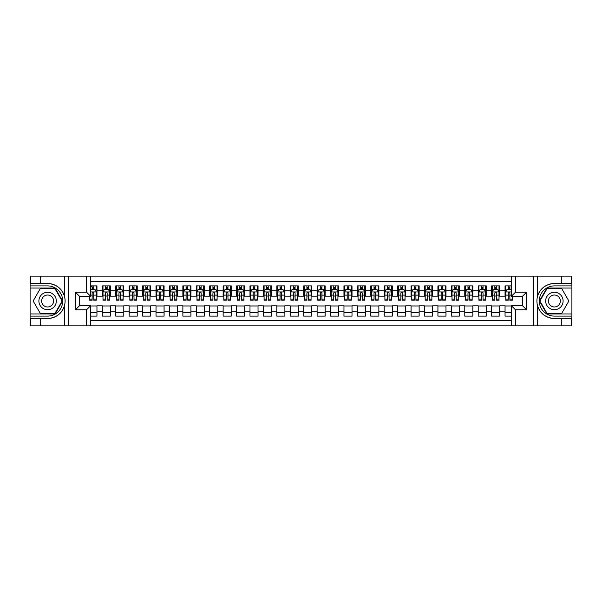 <?xml version="1.0" encoding="UTF-8"?>
<svg xmlns="http://www.w3.org/2000/svg" width="602" height="602" viewBox="0 0 602 602"><rect width="100%" height="100%" fill="white"/><g stroke="black" fill="none" stroke-linecap="round" stroke-linejoin="round"><path stroke-width="0.9" d="M90.578 325.832L511.422 325.832L511.422 305.763L522.566 305.763L522.566 296.237L511.422 296.237L511.422 276.167L90.578 276.167L90.578 296.237L79.434 296.237L79.434 305.763L90.578 305.763L90.578 325.832L40.236 325.832L40.236 318.488L47.618 318.488C55.835 317.991 61.404 313.89 64.316 306.192C65.34 302.731 65.34 299.269 64.316 295.808C61.404 288.11 55.835 284.009 47.618 283.512L40.236 283.512L40.236 276.167L30.1 276.167L30.1 313.958L55.098 313.958L62.578 301L55.098 288.042L30.1 288.042M511.422 285.897L505.048 285.897L505.048 290.796L499.675 290.796L499.675 296.169L505.048 296.169L505.048 290.796M499.675 290.796L499.675 285.897L491.623 285.897L491.623 290.796L486.25 290.796L486.25 296.169L491.623 296.169L491.623 290.796M486.25 290.796L486.25 285.897L478.199 285.897L478.199 290.796L472.826 290.796L472.826 296.169L478.199 296.169L478.199 290.796M472.826 290.796L472.826 285.897L464.774 285.897L464.774 290.796L459.409 290.796L459.409 296.169L464.774 296.169L464.774 290.796M459.409 290.796L459.409 285.897L451.349 285.897L451.349 290.796L445.984 290.796L445.984 296.169L451.349 296.169L451.349 290.796M445.984 290.796L445.984 285.897L437.925 285.897L437.925 290.796L432.56 290.796L432.56 296.169L437.925 296.169L437.925 290.796M432.56 290.796L432.56 285.897L424.5 285.897L424.5 290.796L419.135 290.796L419.135 296.169L424.5 296.169L424.5 290.796M419.135 290.796L419.135 285.897L411.076 285.897L411.076 290.796L405.71 290.796L405.71 296.169L411.076 296.169L411.076 290.796M405.71 290.796L405.71 285.897L397.651 285.897L397.651 290.796L392.286 290.796L392.286 296.169L397.651 296.169L397.651 290.796M392.286 290.796L392.286 285.897L384.226 285.897L384.226 290.796L378.861 290.796L378.861 296.169L384.226 296.169L384.226 290.796M378.861 290.796L378.861 285.897L370.809 285.897L370.809 290.796L365.437 290.796L365.437 296.169L370.809 296.169L370.809 290.796M365.437 290.796L365.437 285.897L357.385 285.897L357.385 290.796L352.012 290.796L352.012 296.169L357.385 296.169L357.385 290.796M352.012 290.796L352.012 285.897L343.96 285.897L343.96 290.796L338.587 290.796L338.587 296.169L343.96 296.169L343.96 290.796M338.587 290.796L338.587 285.897L330.536 285.897L330.536 290.796L325.163 290.796L325.163 296.169L330.536 296.169L330.536 290.796M325.163 290.796L325.163 285.897L317.111 285.897L317.111 290.796L311.738 290.796L311.738 296.169L317.111 296.169L317.111 290.796M311.738 290.796L311.738 285.897L303.686 285.897L303.686 290.796L298.314 290.796L298.314 296.169L303.686 296.169L303.686 290.796M298.314 290.796L298.314 285.897L290.262 285.897L290.262 290.796L284.889 290.796L284.889 296.169L290.262 296.169L290.262 290.796M284.889 290.796L284.889 285.897L276.837 285.897L276.837 290.796L271.464 290.796L271.464 296.169L276.837 296.169L276.837 290.796M271.464 290.796L271.464 285.897L263.413 285.897L263.413 290.796L258.04 290.796L258.04 296.169L263.413 296.169L263.413 290.796M258.04 290.796L258.04 285.897L249.988 285.897L249.988 290.796L244.615 290.796L244.615 296.169L249.988 296.169L249.988 290.796M244.615 290.796L244.615 285.897L236.563 285.897L236.563 290.796L231.191 290.796L231.191 296.169L236.563 296.169L236.563 290.796M231.191 290.796L231.191 285.897L223.139 285.897L223.139 290.796L217.773 290.796L217.773 296.169L223.139 296.169L223.139 290.796M217.773 290.796L217.773 285.897L209.714 285.897L209.714 290.796L204.349 290.796L204.349 296.169L209.714 296.169L209.714 290.796M204.349 290.796L204.349 285.897L196.29 285.897L196.29 290.796L190.924 290.796L190.924 296.169L196.29 296.169L196.29 290.796M190.924 290.796L190.924 285.897L182.865 285.897L182.865 290.796L177.5 290.796L177.5 296.169L182.865 296.169L182.865 290.796M177.5 290.796L177.5 285.897L169.44 285.897L169.44 290.796L164.075 290.796L164.075 296.169L169.44 296.169L169.44 290.796M164.075 290.796L164.075 285.897L156.016 285.897L156.016 290.796L150.65 290.796L150.65 296.169L156.016 296.169L156.016 290.796M150.65 290.796L150.65 285.897L142.591 285.897L142.591 290.796L137.226 290.796L137.226 296.169L142.591 296.169L142.591 290.796M137.226 290.796L137.226 285.897L129.174 285.897L129.174 290.796L123.801 290.796L123.801 296.169L129.174 296.169L129.174 290.796M123.801 290.796L123.801 285.897L115.75 285.897L115.75 290.796L110.377 290.796L110.377 296.169L115.75 296.169L115.75 290.796M110.377 290.796L110.377 285.897L102.325 285.897L102.325 296.169L96.952 296.169L96.952 285.897L90.578 285.897M90.578 316.103L96.952 316.103L96.952 305.831L102.325 305.831L102.325 316.103L110.377 316.103L110.377 305.831L115.75 305.831L115.75 311.204L110.377 311.204M115.75 311.204L115.75 316.103L123.801 316.103L123.801 305.831L129.174 305.831L129.174 311.204L123.801 311.204M129.174 311.204L129.174 316.103L137.226 316.103L137.226 305.831L142.591 305.831L142.591 311.204L137.226 311.204M142.591 311.204L142.591 316.103L150.65 316.103L150.65 305.831L156.016 305.831L156.016 311.204L150.65 311.204M156.016 311.204L156.016 316.103L164.075 316.103L164.075 305.831L169.44 305.831L169.44 311.204L164.075 311.204M169.44 311.204L169.44 316.103L177.5 316.103L177.5 305.831L182.865 305.831L182.865 311.204L177.5 311.204M182.865 311.204L182.865 316.103L190.924 316.103L190.924 305.831L196.29 305.831L196.29 311.204L190.924 311.204M196.29 311.204L196.29 316.103L204.349 316.103L204.349 305.831L209.714 305.831L209.714 311.204L204.349 311.204M209.714 311.204L209.714 316.103L217.773 316.103L217.773 305.831L223.139 305.831L223.139 311.204L217.773 311.204M223.139 311.204L223.139 316.103L231.191 316.103L231.191 305.831L236.563 305.831L236.563 311.204L231.191 311.204M236.563 311.204L236.563 316.103L244.615 316.103L244.615 305.831L249.988 305.831L249.988 311.204L244.615 311.204M249.988 311.204L249.988 316.103L258.04 316.103L258.04 305.831L263.413 305.831L263.413 311.204L258.04 311.204M263.413 311.204L263.413 316.103L271.464 316.103L271.464 305.831L276.837 305.831L276.837 311.204L271.464 311.204M276.837 311.204L276.837 316.103L284.889 316.103L284.889 305.831L290.262 305.831L290.262 311.204L284.889 311.204M290.262 311.204L290.262 316.103L298.314 316.103L298.314 305.831L303.686 305.831L303.686 311.204L298.314 311.204M303.686 311.204L303.686 316.103L311.738 316.103L311.738 305.831L317.111 305.831L317.111 311.204L311.738 311.204M317.111 311.204L317.111 316.103L325.163 316.103L325.163 305.831L330.536 305.831L330.536 311.204L325.163 311.204M330.536 311.204L330.536 316.103L338.587 316.103L338.587 305.831L343.96 305.831L343.96 311.204L338.587 311.204M343.96 311.204L343.96 316.103L352.012 316.103L352.012 305.831L357.385 305.831L357.385 311.204L352.012 311.204M357.385 311.204L357.385 316.103L365.437 316.103L365.437 305.831L370.809 305.831L370.809 311.204L365.437 311.204M370.809 311.204L370.809 316.103L378.861 316.103L378.861 305.831L384.226 305.831L384.226 311.204L378.861 311.204M384.226 311.204L384.226 316.103L392.286 316.103L392.286 305.831L397.651 305.831L397.651 311.204L392.286 311.204M397.651 311.204L397.651 316.103L405.71 316.103L405.71 305.831L411.076 305.831L411.076 311.204L405.71 311.204M411.076 311.204L411.076 316.103L419.135 316.103L419.135 305.831L424.5 305.831L424.5 311.204L419.135 311.204M424.5 311.204L424.5 316.103L432.56 316.103L432.56 305.831L437.925 305.831L437.925 311.204L432.56 311.204M437.925 311.204L437.925 316.103L445.984 316.103L445.984 305.831L451.349 305.831L451.349 311.204L445.984 311.204M451.349 311.204L451.349 316.103L459.409 316.103L459.409 305.831L464.774 305.831L464.774 311.204L459.409 311.204M464.774 311.204L464.774 316.103L472.826 316.103L472.826 305.831L478.199 305.831L478.199 311.204L472.826 311.204M478.199 311.204L478.199 316.103L486.25 316.103L486.25 305.831L491.623 305.831L491.623 311.204L486.25 311.204M491.623 311.204L491.623 316.103L499.675 316.103L499.675 305.831L505.048 305.831L505.048 311.204L499.675 311.204M511.422 281.397L90.578 281.397M90.578 320.603L511.422 320.603M505.048 311.204L505.048 316.103L511.422 316.103M79.502 296.237L79.502 305.763M522.498 305.763L522.498 296.237M92.121 289.253L93.731 289.253M96.282 289.253L96.952 289.253M92.121 296.033L93.731 296.033M96.282 296.033L96.952 296.033M90.578 305.966L96.952 305.966M90.578 312.747L96.952 312.747M102.325 296.033L102.995 296.033M105.546 296.033L107.156 296.033M109.707 296.033L110.377 296.033M102.325 289.253L102.995 289.253M105.546 289.253L107.156 289.253M109.707 289.253L110.377 289.253M102.325 305.966L110.377 305.966M102.325 312.747L110.377 312.747M115.75 305.966L123.801 305.966M115.75 312.747L123.801 312.747M115.75 289.253L116.419 289.253M118.97 289.253L120.581 289.253M123.132 289.253L123.801 289.253M115.75 296.033L116.419 296.033M118.97 296.033L120.581 296.033M123.132 296.033L123.801 296.033M129.174 305.966L137.226 305.966M129.174 312.747L137.226 312.747M129.174 289.253L129.844 289.253M132.395 289.253L134.005 289.253M136.556 289.253L137.226 289.253M129.174 296.033L129.844 296.033M132.395 296.033L134.005 296.033M136.556 296.033L137.226 296.033M142.591 305.966L150.65 305.966M142.591 312.747L150.65 312.747M142.591 289.253L143.268 289.253M145.819 289.253L147.43 289.253M149.981 289.253L150.65 289.253M142.591 296.033L143.268 296.033M145.819 296.033L147.43 296.033M149.981 296.033L150.65 296.033M156.016 305.966L164.075 305.966M156.016 312.747L164.075 312.747M156.016 289.253L156.693 289.253M159.244 289.253L160.854 289.253M163.405 289.253L164.075 289.253M156.016 296.033L156.693 296.033M159.244 296.033L160.854 296.033M163.405 296.033L164.075 296.033M169.44 305.966L177.5 305.966M169.44 312.747L177.5 312.747M169.44 289.253L170.118 289.253M172.661 289.253L174.279 289.253M176.83 289.253L177.5 289.253M169.44 296.033L170.118 296.033M172.661 296.033L174.279 296.033M176.83 296.033L177.5 296.033M182.865 305.966L190.924 305.966M182.865 312.747L190.924 312.747M182.865 289.253L183.535 289.253M186.086 289.253L187.704 289.253M190.247 289.253L190.924 289.253M182.865 296.033L183.535 296.033M186.086 296.033L187.704 296.033M190.247 296.033L190.924 296.033M196.29 305.966L204.349 305.966M196.29 312.747L204.349 312.747M196.29 289.253L196.959 289.253M199.51 289.253L201.121 289.253M203.672 289.253L204.349 289.253M196.29 296.033L196.959 296.033M199.51 296.033L201.121 296.033M203.672 296.033L204.349 296.033M209.714 305.966L217.773 305.966M209.714 312.747L217.773 312.747M209.714 289.253L210.384 289.253M212.935 289.253L214.545 289.253M217.096 289.253L217.773 289.253M209.714 296.033L210.384 296.033M212.935 296.033L214.545 296.033M217.096 296.033L217.773 296.033M223.139 305.966L231.191 305.966M223.139 312.747L231.191 312.747M223.139 289.253L223.809 289.253M226.36 289.253L227.97 289.253M230.521 289.253L231.191 289.253M223.139 296.033L223.809 296.033M226.36 296.033L227.97 296.033M230.521 296.033L231.191 296.033M236.563 305.966L244.615 305.966M236.563 312.747L244.615 312.747M236.563 289.253L237.233 289.253M239.784 289.253L241.394 289.253M243.945 289.253L244.615 289.253M236.563 296.033L237.233 296.033M239.784 296.033L241.394 296.033M243.945 296.033L244.615 296.033M249.988 305.966L258.04 305.966M249.988 312.747L258.04 312.747M249.988 289.253L250.658 289.253M253.209 289.253L254.819 289.253M257.37 289.253L258.04 289.253M249.988 296.033L250.658 296.033M253.209 296.033L254.819 296.033M257.37 296.033L258.04 296.033M263.413 305.966L271.464 305.966M263.413 312.747L271.464 312.747M263.413 289.253L264.082 289.253M266.633 289.253L268.244 289.253M270.795 289.253L271.464 289.253M263.413 296.033L264.082 296.033M266.633 296.033L268.244 296.033M270.795 296.033L271.464 296.033M276.837 305.966L284.889 305.966M276.837 312.747L284.889 312.747M276.837 289.253L277.507 289.253M280.058 289.253L281.668 289.253M284.219 289.253L284.889 289.253M276.837 296.033L277.507 296.033M280.058 296.033L281.668 296.033M284.219 296.033L284.889 296.033M290.262 305.966L298.314 305.966M290.262 312.747L298.314 312.747M290.262 289.253L290.932 289.253M293.483 289.253L295.093 289.253M297.644 289.253L298.314 289.253M290.262 296.033L290.932 296.033M293.483 296.033L295.093 296.033M297.644 296.033L298.314 296.033M303.686 305.966L311.738 305.966M303.686 312.747L311.738 312.747M303.686 289.253L304.356 289.253M306.907 289.253L308.517 289.253M311.068 289.253L311.738 289.253M303.686 296.033L304.356 296.033M306.907 296.033L308.517 296.033M311.068 296.033L311.738 296.033M317.111 305.966L325.163 305.966M317.111 312.747L325.163 312.747M317.111 289.253L317.781 289.253M320.332 289.253L321.942 289.253M324.493 289.253L325.163 289.253M317.111 296.033L317.781 296.033M320.332 296.033L321.942 296.033M324.493 296.033L325.163 296.033M330.536 305.966L338.587 305.966M330.536 312.747L338.587 312.747M330.536 289.253L331.205 289.253M333.756 289.253L335.367 289.253M337.918 289.253L338.587 289.253M330.536 296.033L331.205 296.033M333.756 296.033L335.367 296.033M337.918 296.033L338.587 296.033M343.96 305.966L352.012 305.966M343.96 312.747L352.012 312.747M343.96 289.253L344.63 289.253M347.181 289.253L348.791 289.253M351.342 289.253L352.012 289.253M343.96 296.033L344.63 296.033M347.181 296.033L348.791 296.033M351.342 296.033L352.012 296.033M357.385 305.966L365.437 305.966M357.385 312.747L365.437 312.747M357.385 289.253L358.055 289.253M360.606 289.253L362.216 289.253M364.767 289.253L365.437 289.253M357.385 296.033L358.055 296.033M360.606 296.033L362.216 296.033M364.767 296.033L365.437 296.033M370.809 305.966L378.861 305.966M370.809 312.747L378.861 312.747M370.809 289.253L371.479 289.253M374.03 289.253L375.64 289.253M378.191 289.253L378.861 289.253M370.809 296.033L371.479 296.033M374.03 296.033L375.64 296.033M378.191 296.033L378.861 296.033M384.226 305.966L392.286 305.966M384.226 312.747L392.286 312.747M384.226 289.253L384.904 289.253M387.455 289.253L389.065 289.253M391.616 289.253L392.286 289.253M384.226 296.033L384.904 296.033M387.455 296.033L389.065 296.033M391.616 296.033L392.286 296.033M397.651 305.966L405.71 305.966M397.651 312.747L405.71 312.747M397.651 289.253L398.328 289.253M400.879 289.253L402.49 289.253M405.041 289.253L405.71 289.253M397.651 296.033L398.328 296.033M400.879 296.033L402.49 296.033M405.041 296.033L405.71 296.033M411.076 305.966L419.135 305.966M411.076 312.747L419.135 312.747M411.076 289.253L411.753 289.253M414.296 289.253L415.914 289.253M418.465 289.253L419.135 289.253M411.076 296.033L411.753 296.033M414.296 296.033L415.914 296.033M418.465 296.033L419.135 296.033M424.5 305.966L432.56 305.966M424.5 312.747L432.56 312.747M424.5 289.253L425.17 289.253M427.721 289.253L429.339 289.253M431.882 289.253L432.56 289.253M424.5 296.033L425.17 296.033M427.721 296.033L429.339 296.033M431.882 296.033L432.56 296.033M437.925 305.966L445.984 305.966M437.925 312.747L445.984 312.747M437.925 289.253L438.595 289.253M441.146 289.253L442.756 289.253M445.307 289.253L445.984 289.253M437.925 296.033L438.595 296.033M441.146 296.033L442.756 296.033M445.307 296.033L445.984 296.033M451.349 305.966L459.409 305.966M451.349 312.747L459.409 312.747M451.349 289.253L452.019 289.253M454.57 289.253L456.181 289.253M458.732 289.253L459.409 289.253M451.349 296.033L452.019 296.033M454.57 296.033L456.181 296.033M458.732 296.033L459.409 296.033M464.774 305.966L472.826 305.966M464.774 312.747L472.826 312.747M464.774 289.253L465.444 289.253M467.995 289.253L469.605 289.253M472.156 289.253L472.826 289.253M464.774 296.033L465.444 296.033M467.995 296.033L469.605 296.033M472.156 296.033L472.826 296.033M478.199 305.966L486.25 305.966M478.199 312.747L486.25 312.747M478.199 289.253L478.868 289.253M481.419 289.253L483.03 289.253M485.581 289.253L486.25 289.253M478.199 296.033L478.868 296.033M481.419 296.033L483.03 296.033M485.581 296.033L486.25 296.033M491.623 305.966L499.675 305.966M491.623 312.747L499.675 312.747M491.623 289.253L492.293 289.253M494.844 289.253L496.454 289.253M499.005 289.253L499.675 289.253M491.623 296.033L492.293 296.033M494.844 296.033L496.454 296.033M499.005 296.033L499.675 296.033M505.048 305.966L511.422 305.966M505.048 312.747L511.422 312.747M505.048 289.253L505.718 289.253M508.269 289.253L509.879 289.253M505.048 296.033L505.718 296.033M508.269 296.033L509.879 296.033M93.731 285.897L93.731 289.321L93.731 287.643L92.121 287.643M89.57 299.104L89.57 300.195L92.121 300.195L92.121 299.104L89.57 299.104L89.57 296.237M90.578 289.991L90.91 289.321L94.935 289.321L96.282 292.008L96.282 300.195L93.731 300.195L93.731 293.016C93.197 291.978 92.655 291.978 92.121 293.016L92.121 297.538M96.282 290.089L96.282 287.643M95.312 290.059L96.282 290.059L96.282 285.897M92.121 289.321L92.121 285.897M90.578 295.115L92.121 295.115L92.121 299.104M90.578 286.371L92.121 286.371M51.983 293.445A8.729 8.729 0 0 0 40.063 296.635A8.729 8.729 0 0 0 43.254 308.555A8.729 8.729 0 0 0 55.173 305.364A8.729 8.729 0 0 0 51.983 293.445M50.606 295.83A5.975 5.975 0 0 0 42.449 298.013A5.975 5.975 0 0 0 44.631 306.17A5.975 5.975 0 0 0 52.795 303.987A5.975 5.975 0 0 0 50.606 295.83M54.865 313.552L40.372 313.552L33.125 301L40.372 288.448L54.865 288.448L62.111 301L54.865 313.552M558.746 293.445A8.729 8.729 0 0 0 546.827 296.635A8.729 8.729 0 0 0 550.017 308.555A8.729 8.729 0 0 0 561.937 305.364A8.729 8.729 0 0 0 558.746 293.445M557.369 295.83A5.975 5.975 0 0 0 549.205 298.013A5.975 5.975 0 0 0 551.394 306.17A5.975 5.975 0 0 0 559.551 303.987A5.975 5.975 0 0 0 557.369 295.83M561.628 313.552L547.135 313.552L539.889 301L547.135 288.448L561.628 288.448L568.875 301L561.628 313.552M86.545 325.832L86.545 309.789L75.408 309.789L75.408 292.211L86.545 292.211L86.545 276.167L68.222 276.167L68.222 325.832M64.316 295.808L64.316 276.167L40.236 276.167M40.236 325.832L30.1 325.832L30.1 313.958M30.1 316.103L47.618 316.103A15.103 15.103 0 0 0 62.721 301A15.103 15.103 0 0 0 47.618 285.897L30.1 285.897M47.618 318.488A17.488 17.488 0 0 0 65.106 301A17.488 17.488 0 0 0 47.618 283.512M64.316 276.167L68.222 276.167M86.545 276.167L90.578 276.167M40.236 318.488L30.837 318.488L30.837 325.832M40.236 283.512L30.837 283.512L30.837 276.167M86.545 309.789L90.578 305.763M75.408 309.789L79.434 305.763M75.408 292.211L79.434 296.237M86.545 292.211L90.578 296.237M511.422 276.167L561.764 276.167L561.764 283.512L554.382 283.512C546.164 284.009 540.596 288.11 537.684 295.808C536.66 299.269 536.66 302.731 537.684 306.192C540.596 313.89 546.164 317.991 554.382 318.488L561.764 318.488L561.764 325.832L571.9 325.832L571.9 288.042L546.902 288.042L539.422 301L546.902 313.958L571.9 313.958M515.455 276.167L515.455 292.211L526.592 292.211L526.592 309.789L515.455 309.789L515.455 325.832L533.778 325.832L533.778 276.167M554.382 318.488A17.488 17.488 0 0 1 537.684 306.192L537.684 325.832L561.764 325.832M561.764 276.167L571.9 276.167L571.9 288.042M571.9 285.897L554.382 285.897A15.103 15.103 0 0 0 539.279 301A15.103 15.103 0 0 0 554.382 316.103L571.9 316.103M554.382 283.512A17.488 17.488 0 0 0 537.684 295.808L537.684 276.167M537.684 325.832L533.778 325.832M515.455 325.832L511.422 325.832M561.764 283.512L571.163 283.512L571.163 276.167M561.764 318.488L571.163 318.488L571.163 325.832M515.455 292.211L511.422 296.237M526.592 292.211L522.566 296.237M526.592 309.789L522.566 305.763M515.455 309.789L511.422 305.763M107.156 287.643L105.546 287.643M109.707 299.104L107.156 299.104L107.156 300.195L109.707 300.195L109.707 292.008L108.36 289.321L104.334 289.321L102.995 292.008L102.995 300.195L105.546 300.195L105.546 299.104L102.995 299.104M102.995 292.008L102.995 285.897M109.707 292.008L109.707 285.897M105.546 289.321L105.546 285.897M107.156 285.897L107.156 289.321M107.156 299.104L107.156 293.016C106.622 291.978 106.08 291.978 105.546 293.016L105.546 299.104M120.581 287.643L118.97 287.643M123.132 299.104L120.581 299.104L120.581 300.195L123.132 300.195L123.132 292.008L121.785 289.321L117.759 289.321L116.419 292.008L116.419 300.195L118.97 300.195L118.97 299.104L116.419 299.104M116.419 292.008L116.419 285.897M123.132 292.008L123.132 285.897M118.97 289.321L118.97 285.897M120.581 285.897L120.581 289.321M120.581 299.104L120.581 293.016C120.046 291.978 119.505 291.978 118.97 293.016L118.97 299.104M134.005 287.643L132.395 287.643M136.556 299.104L134.005 299.104L134.005 300.195L136.556 300.195L136.556 292.008L135.209 289.321L131.183 289.321L129.844 292.008L129.844 300.195L132.395 300.195L132.395 299.104L129.844 299.104M129.844 292.008L129.844 285.897M136.556 292.008L136.556 285.897M132.395 289.321L132.395 285.897M134.005 285.897L134.005 289.321M134.005 299.104L134.005 293.016C133.463 291.978 132.929 291.978 132.395 293.016L132.395 299.104M147.43 287.643L145.819 287.643M149.981 299.104L147.43 299.104L147.43 300.195L149.981 300.195L149.981 292.008L148.634 289.321L144.608 289.321L143.268 292.008L143.268 300.195L145.819 300.195L145.819 299.104L143.268 299.104M143.268 292.008L143.268 285.897M149.981 292.008L149.981 285.897M145.819 289.321L145.819 285.897M147.43 285.897L147.43 289.321M147.43 299.104L147.43 293.016C146.888 291.978 146.354 291.978 145.819 293.016L145.819 299.104M160.854 287.643L159.244 287.643M163.405 299.104L160.854 299.104L160.854 300.195L163.405 300.195L163.405 292.008L162.058 289.321L158.033 289.321L156.693 292.008L156.693 300.195L159.244 300.195L159.244 299.104L156.693 299.104M156.693 292.008L156.693 285.897M163.405 292.008L163.405 285.897M159.244 289.321L159.244 285.897M160.854 285.897L160.854 289.321M160.854 299.104L160.854 293.016C160.313 291.978 159.778 291.978 159.244 293.016L159.244 299.104M174.279 287.643L172.661 287.643M176.83 299.104L174.279 299.104L174.279 300.195L176.83 300.195L176.83 292.008L175.483 289.321L171.457 289.321L170.118 292.008L170.118 300.195L172.661 300.195L172.661 299.104L170.118 299.104M170.118 292.008L170.118 285.897M176.83 292.008L176.83 285.897M172.661 289.321L172.661 285.897M174.279 285.897L174.279 289.321M174.279 299.104L174.279 293.016C173.737 291.978 173.203 291.978 172.661 293.016L172.661 299.104M187.704 287.643L186.086 287.643M190.247 299.104L187.704 299.104L187.704 300.195L190.247 300.195L190.247 292.008L188.908 289.321L184.882 289.321L183.535 292.008L183.535 300.195L186.086 300.195L186.086 299.104L183.535 299.104M183.535 292.008L183.535 285.897M190.247 292.008L190.247 285.897M186.086 289.321L186.086 285.897M187.704 285.897L187.704 289.321M187.704 299.104L187.704 293.016C187.162 291.978 186.628 291.978 186.086 293.016L186.086 299.104M201.121 287.643L199.51 287.643M203.672 299.104L201.121 299.104L201.121 300.195L203.672 300.195L203.672 292.008L202.332 289.321L198.306 289.321L196.959 292.008L196.959 300.195L199.51 300.195L199.51 299.104L196.959 299.104M196.959 292.008L196.959 285.897M203.672 292.008L203.672 285.897M199.51 289.321L199.51 285.897M201.121 285.897L201.121 289.321M201.121 299.104L201.121 293.016C200.586 291.978 200.052 291.978 199.51 293.016L199.51 299.104M214.545 287.643L212.935 287.643M217.096 299.104L214.545 299.104L214.545 300.195L217.096 300.195L217.096 292.008L215.757 289.321L211.731 289.321L210.384 292.008L210.384 300.195L212.935 300.195L212.935 299.104L210.384 299.104M210.384 292.008L210.384 285.897M217.096 292.008L217.096 285.897M212.935 289.321L212.935 285.897M214.545 285.897L214.545 289.321M214.545 299.104L214.545 293.016C214.011 291.978 213.477 291.978 212.935 293.016L212.935 299.104M227.97 287.643L226.36 287.643M230.521 299.104L227.97 299.104L227.97 300.195L230.521 300.195L230.521 292.008L229.181 289.321L225.156 289.321L223.809 292.008L223.809 300.195L226.36 300.195L226.36 299.104L223.809 299.104M223.809 292.008L223.809 285.897M230.521 292.008L230.521 285.897M226.36 289.321L226.36 285.897M227.97 285.897L227.97 289.321M227.97 299.104L227.97 293.016C227.436 291.978 226.901 291.978 226.36 293.016L226.36 299.104M241.394 287.643L239.784 287.643M243.945 299.104L241.394 299.104L241.394 300.195L243.945 300.195L243.945 292.008L242.606 289.321L238.58 289.321L237.233 292.008L237.233 300.195L239.784 300.195L239.784 299.104L237.233 299.104M237.233 292.008L237.233 285.897M243.945 292.008L243.945 285.897M239.784 289.321L239.784 285.897M241.394 285.897L241.394 289.321M241.394 299.104L241.394 293.016C240.86 291.978 240.326 291.978 239.784 293.016L239.784 299.104M254.819 287.643L253.209 287.643M257.37 299.104L254.819 299.104L254.819 300.195L257.37 300.195L257.37 292.008L256.031 289.321L252.005 289.321L250.658 292.008L250.658 300.195L253.209 300.195L253.209 299.104L250.658 299.104M250.658 292.008L250.658 285.897M257.37 292.008L257.37 285.897M253.209 289.321L253.209 285.897M254.819 285.897L254.819 289.321M254.819 299.104L254.819 293.016C254.285 291.978 253.751 291.978 253.209 293.016L253.209 299.104M268.244 287.643L266.633 287.643M270.795 299.104L268.244 299.104L268.244 300.195L270.795 300.195L270.795 292.008L269.455 289.321L265.429 289.321L264.082 292.008L264.082 300.195L266.633 300.195L266.633 299.104L264.082 299.104M264.082 292.008L264.082 285.897M270.795 292.008L270.795 285.897M266.633 289.321L266.633 285.897M268.244 285.897L268.244 289.321M268.244 299.104L268.244 293.016C267.709 291.978 267.175 291.978 266.633 293.016L266.633 299.104M281.668 287.643L280.058 287.643M284.219 299.104L281.668 299.104L281.668 300.195L284.219 300.195L284.219 292.008L282.88 289.321L278.846 289.321L277.507 292.008L277.507 300.195L280.058 300.195L280.058 299.104L277.507 299.104M277.507 292.008L277.507 285.897M284.219 292.008L284.219 285.897M280.058 289.321L280.058 285.897M281.668 285.897L281.668 289.321M281.668 299.104L281.668 293.016C281.134 291.978 280.6 291.978 280.058 293.016L280.058 299.104M295.093 287.643L293.483 287.643M297.644 299.104L295.093 299.104L295.093 300.195L297.644 300.195L297.644 292.008L296.304 289.321L292.271 289.321L290.932 292.008L290.932 300.195L293.483 300.195L293.483 299.104L290.932 299.104M290.932 292.008L290.932 285.897M297.644 292.008L297.644 285.897M293.483 289.321L293.483 285.897M295.093 285.897L295.093 289.321M295.093 299.104L295.093 293.016C294.559 291.978 294.017 291.978 293.483 293.016L293.483 299.104M308.517 287.643L306.907 287.643M311.068 299.104L308.517 299.104L308.517 300.195L311.068 300.195L311.068 292.008L309.729 289.321L305.696 289.321L304.356 292.008L304.356 300.195L306.907 300.195L306.907 299.104L304.356 299.104M304.356 292.008L304.356 285.897M311.068 292.008L311.068 285.897M306.907 289.321L306.907 285.897M308.517 285.897L308.517 289.321M308.517 299.104L308.517 293.016C307.983 291.978 307.441 291.978 306.907 293.016L306.907 299.104M321.942 287.643L320.332 287.643M324.493 299.104L321.942 299.104L321.942 300.195L324.493 300.195L324.493 292.008L323.154 289.321L319.12 289.321L317.781 292.008L317.781 300.195L320.332 300.195L320.332 299.104L317.781 299.104M317.781 292.008L317.781 285.897M324.493 292.008L324.493 285.897M320.332 289.321L320.332 285.897M321.942 285.897L321.942 289.321M321.942 299.104L321.942 293.016C321.408 291.978 320.866 291.978 320.332 293.016L320.332 299.104M335.367 287.643L333.756 287.643M337.918 299.104L335.367 299.104L335.367 300.195L337.918 300.195L337.918 292.008L336.571 289.321L332.545 289.321L331.205 292.008L331.205 300.195L333.756 300.195L333.756 299.104L331.205 299.104M331.205 292.008L331.205 285.897M337.918 292.008L337.918 285.897M333.756 289.321L333.756 285.897M335.367 285.897L335.367 289.321M335.367 299.104L335.367 293.016C334.832 291.978 334.291 291.978 333.756 293.016L333.756 299.104M348.791 287.643L347.181 287.643M351.342 299.104L348.791 299.104L348.791 300.195L351.342 300.195L351.342 292.008L349.995 289.321L345.969 289.321L344.63 292.008L344.63 300.195L347.181 300.195L347.181 299.104L344.63 299.104M344.63 292.008L344.63 285.897M351.342 292.008L351.342 285.897M347.181 289.321L347.181 285.897M348.791 285.897L348.791 289.321M348.791 299.104L348.791 293.016C348.257 291.978 347.715 291.978 347.181 293.016L347.181 299.104M362.216 287.643L360.606 287.643M364.767 299.104L362.216 299.104L362.216 300.195L364.767 300.195L364.767 292.008L363.42 289.321L359.394 289.321L358.055 292.008L358.055 300.195L360.606 300.195L360.606 299.104L358.055 299.104M358.055 292.008L358.055 285.897M364.767 292.008L364.767 285.897M360.606 289.321L360.606 285.897M362.216 285.897L362.216 289.321M362.216 299.104L362.216 293.016C361.682 291.978 361.14 291.978 360.606 293.016L360.606 299.104M375.64 287.643L374.03 287.643M378.191 299.104L375.64 299.104L375.64 300.195L378.191 300.195L378.191 292.008L376.844 289.321L372.819 289.321L371.479 292.008L371.479 300.195L374.03 300.195L374.03 299.104L371.479 299.104M371.479 292.008L371.479 285.897M378.191 292.008L378.191 285.897M374.03 289.321L374.03 285.897M375.64 285.897L375.64 289.321M375.64 299.104L375.64 293.016C375.099 291.978 374.564 291.978 374.03 293.016L374.03 299.104M389.065 287.643L387.455 287.643M391.616 299.104L389.065 299.104L389.065 300.195L391.616 300.195L391.616 292.008L390.269 289.321L386.243 289.321L384.904 292.008L384.904 300.195L387.455 300.195L387.455 299.104L384.904 299.104M384.904 292.008L384.904 285.897M391.616 292.008L391.616 285.897M387.455 289.321L387.455 285.897M389.065 285.897L389.065 289.321M389.065 299.104L389.065 293.016C388.523 291.978 387.989 291.978 387.455 293.016L387.455 299.104M402.49 287.643L400.879 287.643M405.041 299.104L402.49 299.104L402.49 300.195L405.041 300.195L405.041 292.008L403.694 289.321L399.668 289.321L398.328 292.008L398.328 300.195L400.879 300.195L400.879 299.104L398.328 299.104M398.328 292.008L398.328 285.897M405.041 292.008L405.041 285.897M400.879 289.321L400.879 285.897M402.49 285.897L402.49 289.321M402.49 299.104L402.49 293.016C401.948 291.978 401.414 291.978 400.879 293.016L400.879 299.104M415.914 287.643L414.296 287.643M418.465 299.104L415.914 299.104L415.914 300.195L418.465 300.195L418.465 292.008L417.118 289.321L413.092 289.321L411.753 292.008L411.753 300.195L414.296 300.195L414.296 299.104L411.753 299.104M411.753 292.008L411.753 285.897M418.465 292.008L418.465 285.897M414.296 289.321L414.296 285.897M415.914 285.897L415.914 289.321M415.914 299.104L415.914 293.016C415.372 291.978 414.838 291.978 414.296 293.016L414.296 299.104M429.339 287.643L427.721 287.643M431.882 299.104L429.339 299.104L429.339 300.195L431.882 300.195L431.882 292.008L430.543 289.321L426.517 289.321L425.17 292.008L425.17 300.195L427.721 300.195L427.721 299.104L425.17 299.104M425.17 292.008L425.17 285.897M431.882 292.008L431.882 285.897M427.721 289.321L427.721 285.897M429.339 285.897L429.339 289.321M429.339 299.104L429.339 293.016C428.797 291.978 428.263 291.978 427.721 293.016L427.721 299.104M442.756 287.643L441.146 287.643M445.307 299.104L442.756 299.104L442.756 300.195L445.307 300.195L445.307 292.008L443.967 289.321L439.942 289.321L438.595 292.008L438.595 300.195L441.146 300.195L441.146 299.104L438.595 299.104M438.595 292.008L438.595 285.897M445.307 292.008L445.307 285.897M441.146 289.321L441.146 285.897M442.756 285.897L442.756 289.321M442.756 299.104L442.756 293.016C442.222 291.978 441.687 291.978 441.146 293.016L441.146 299.104M456.181 287.643L454.57 287.643M458.732 299.104L456.181 299.104L456.181 300.195L458.732 300.195L458.732 292.008L457.392 289.321L453.366 289.321L452.019 292.008L452.019 300.195L454.57 300.195L454.57 299.104L452.019 299.104M452.019 292.008L452.019 285.897M458.732 292.008L458.732 285.897M454.57 289.321L454.57 285.897M456.181 285.897L456.181 289.321M456.181 299.104L456.181 293.016C455.646 291.978 455.112 291.978 454.57 293.016L454.57 299.104M469.605 287.643L467.995 287.643M472.156 299.104L469.605 299.104L469.605 300.195L472.156 300.195L472.156 292.008L470.817 289.321L466.791 289.321L465.444 292.008L465.444 300.195L467.995 300.195L467.995 299.104L465.444 299.104M465.444 292.008L465.444 285.897M472.156 292.008L472.156 285.897M467.995 289.321L467.995 285.897M469.605 285.897L469.605 289.321M469.605 299.104L469.605 293.016C469.071 291.978 468.537 291.978 467.995 293.016L467.995 299.104M483.03 287.643L481.419 287.643M485.581 299.104L483.03 299.104L483.03 300.195L485.581 300.195L485.581 292.008L484.241 289.321L480.215 289.321L478.868 292.008L478.868 300.195L481.419 300.195L481.419 299.104L478.868 299.104M478.868 292.008L478.868 285.897M485.581 292.008L485.581 285.897M481.419 289.321L481.419 285.897M483.03 285.897L483.03 289.321M483.03 299.104L483.03 293.016C482.495 291.978 481.961 291.978 481.419 293.016L481.419 299.104M496.454 287.643L494.844 287.643M499.005 299.104L496.454 299.104L496.454 300.195L499.005 300.195L499.005 292.008L497.666 289.321L493.64 289.321L492.293 292.008L492.293 300.195L494.844 300.195L494.844 299.104L492.293 299.104M492.293 292.008L492.293 285.897M499.005 292.008L499.005 285.897M494.844 289.321L494.844 285.897M496.454 285.897L496.454 289.321M496.454 299.104L496.454 293.016C495.92 291.978 495.386 291.978 494.844 293.016L494.844 299.104M509.879 287.643L508.269 287.643M511.422 289.991L511.09 289.321L507.065 289.321L505.718 292.008L505.718 300.195L508.269 300.195L508.269 299.104L505.718 299.104M505.718 292.008L505.718 285.897M512.43 296.237L512.43 300.195L509.879 300.195L509.879 293.016C509.345 291.978 508.81 291.978 508.269 293.016L508.269 299.104M508.269 289.321L508.269 285.897M509.879 285.897L509.879 289.321M102.325 311.204L96.952 311.204M102.325 290.796L96.952 290.796M96.245 291.94L90.578 291.94M96.282 299.104L93.731 299.104M96.282 295.115L93.731 295.115M93.731 288.501L92.121 288.501M64.316 325.832L64.316 306.192M109.669 291.94L103.025 291.94M102.995 290.059L103.965 290.059M108.729 290.059L109.707 290.059M105.546 295.115L102.995 295.115M109.707 295.115L107.156 295.115M107.156 288.501L105.546 288.501M123.094 291.94L116.449 291.94M116.419 290.059L117.39 290.059M122.153 290.059L123.132 290.059M118.97 295.115L116.419 295.115M123.132 295.115L120.581 295.115M120.581 288.501L118.97 288.501M136.519 291.94L129.874 291.94M129.844 290.059L130.815 290.059M135.578 290.059L136.556 290.059M132.395 295.115L129.844 295.115M136.556 295.115L134.005 295.115M134.005 288.501L132.395 288.501M149.943 291.94L143.299 291.94M143.268 290.059L144.239 290.059M149.003 290.059L149.981 290.059M145.819 295.115L143.268 295.115M149.981 295.115L147.43 295.115M147.43 288.501L145.819 288.501M163.368 291.94L156.723 291.94M156.693 290.059L157.664 290.059M162.427 290.059L163.405 290.059M159.244 295.115L156.693 295.115M163.405 295.115L160.854 295.115M160.854 288.501L159.244 288.501M176.792 291.94L170.148 291.94M170.118 290.059L171.088 290.059M175.852 290.059L176.83 290.059M172.661 295.115L170.118 295.115M176.83 295.115L174.279 295.115M174.279 288.501L172.661 288.501M190.217 291.94L183.572 291.94M183.535 290.059L184.513 290.059M189.276 290.059L190.247 290.059M186.086 295.115L183.535 295.115M190.247 295.115L187.704 295.115M187.704 288.501L186.086 288.501M203.642 291.94L196.997 291.94M196.959 290.059L197.938 290.059M202.701 290.059L203.672 290.059M199.51 295.115L196.959 295.115M203.672 295.115L201.121 295.115M201.121 288.501L199.51 288.501M217.066 291.94L210.422 291.94M210.384 290.059L211.362 290.059M216.126 290.059L217.096 290.059M212.935 295.115L210.384 295.115M217.096 295.115L214.545 295.115M214.545 288.501L212.935 288.501M230.491 291.94L223.846 291.94M223.809 290.059L224.787 290.059M229.55 290.059L230.521 290.059M226.36 295.115L223.809 295.115M230.521 295.115L227.97 295.115M227.97 288.501L226.36 288.501M243.915 291.94L237.271 291.94M237.233 290.059L238.211 290.059M242.975 290.059L243.945 290.059M239.784 295.115L237.233 295.115M243.945 295.115L241.394 295.115M241.394 288.501L239.784 288.501M257.34 291.94L250.695 291.94M250.658 290.059L251.636 290.059M256.399 290.059L257.37 290.059M253.209 295.115L250.658 295.115M257.37 295.115L254.819 295.115M254.819 288.501L253.209 288.501M270.765 291.94L264.12 291.94M264.082 290.059L265.053 290.059M269.824 290.059L270.795 290.059M266.633 295.115L264.082 295.115M270.795 295.115L268.244 295.115M268.244 288.501L266.633 288.501M284.189 291.94L277.545 291.94M277.507 290.059L278.478 290.059M283.249 290.059L284.219 290.059M280.058 295.115L277.507 295.115M284.219 295.115L281.668 295.115M281.668 288.501L280.058 288.501M297.614 291.94L290.969 291.94M290.932 290.059L291.902 290.059M296.673 290.059L297.644 290.059M293.483 295.115L290.932 295.115M297.644 295.115L295.093 295.115M295.093 288.501L293.483 288.501M311.031 291.94L304.386 291.94M304.356 290.059L305.327 290.059M310.098 290.059L311.068 290.059M306.907 295.115L304.356 295.115M311.068 295.115L308.517 295.115M308.517 288.501L306.907 288.501M324.455 291.94L317.811 291.94M317.781 290.059L318.751 290.059M323.522 290.059L324.493 290.059M320.332 295.115L317.781 295.115M324.493 295.115L321.942 295.115M321.942 288.501L320.332 288.501M337.88 291.94L331.235 291.94M331.205 290.059L332.176 290.059M336.947 290.059L337.918 290.059M333.756 295.115L331.205 295.115M337.918 295.115L335.367 295.115M335.367 288.501L333.756 288.501M351.305 291.94L344.66 291.94M344.63 290.059L345.601 290.059M350.364 290.059L351.342 290.059M347.181 295.115L344.63 295.115M351.342 295.115L348.791 295.115M348.791 288.501L347.181 288.501M364.729 291.94L358.085 291.94M358.055 290.059L359.025 290.059M363.789 290.059L364.767 290.059M360.606 295.115L358.055 295.115M364.767 295.115L362.216 295.115M362.216 288.501L360.606 288.501M378.154 291.94L371.509 291.94M371.479 290.059L372.45 290.059M377.213 290.059L378.191 290.059M374.03 295.115L371.479 295.115M378.191 295.115L375.64 295.115M375.64 288.501L374.03 288.501M391.578 291.94L384.934 291.94M384.904 290.059L385.874 290.059M390.638 290.059L391.616 290.059M387.455 295.115L384.904 295.115M391.616 295.115L389.065 295.115M389.065 288.501L387.455 288.501M405.003 291.94L398.358 291.94M398.328 290.059L399.299 290.059M404.062 290.059L405.041 290.059M400.879 295.115L398.328 295.115M405.041 295.115L402.49 295.115M402.49 288.501L400.879 288.501M418.428 291.94L411.783 291.94M411.753 290.059L412.724 290.059M417.487 290.059L418.465 290.059M414.296 295.115L411.753 295.115M418.465 295.115L415.914 295.115M415.914 288.501L414.296 288.501M431.852 291.94L425.208 291.94M425.17 290.059L426.148 290.059M430.912 290.059L431.882 290.059M427.721 295.115L425.17 295.115M431.882 295.115L429.339 295.115M429.339 288.501L427.721 288.501M445.277 291.94L438.632 291.94M438.595 290.059L439.573 290.059M444.336 290.059L445.307 290.059M441.146 295.115L438.595 295.115M445.307 295.115L442.756 295.115M442.756 288.501L441.146 288.501M458.701 291.94L452.057 291.94M452.019 290.059L452.997 290.059M457.761 290.059L458.732 290.059M454.57 295.115L452.019 295.115M458.732 295.115L456.181 295.115M456.181 288.501L454.57 288.501M472.126 291.94L465.481 291.94M465.444 290.059L466.422 290.059M471.185 290.059L472.156 290.059M467.995 295.115L465.444 295.115M472.156 295.115L469.605 295.115M469.605 288.501L467.995 288.501M485.551 291.94L478.906 291.94M478.868 290.059L479.847 290.059M484.61 290.059L485.581 290.059M481.419 295.115L478.868 295.115M485.581 295.115L483.03 295.115M483.03 288.501L481.419 288.501M498.975 291.94L492.331 291.94M492.293 290.059L493.271 290.059M498.035 290.059L499.005 290.059M494.844 295.115L492.293 295.115M499.005 295.115L496.454 295.115M496.454 288.501L494.844 288.501M511.422 291.94L505.755 291.94M505.718 290.059L506.688 290.059M512.43 299.104L509.879 299.104M508.269 295.115L505.718 295.115M511.422 295.115L509.879 295.115M509.879 288.501L508.269 288.501"/></g></svg>
